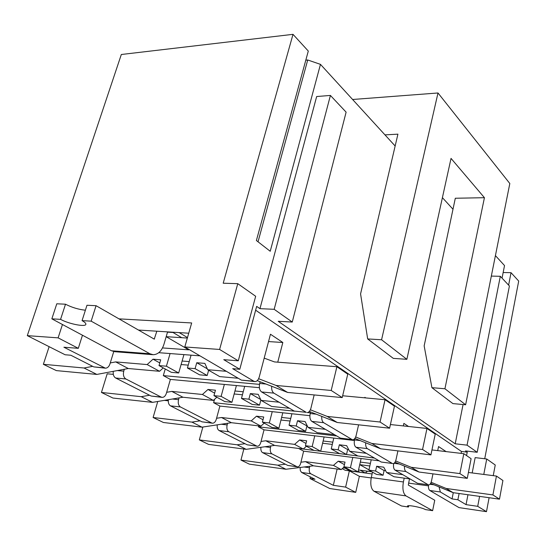 <?xml version="1.0" encoding="UTF-8"?>
<svg xmlns="http://www.w3.org/2000/svg" width="546" height="546" viewBox="0 0 546 546"><rect width="100%" height="100%" fill="white"/><g stroke="black" fill="none" stroke-linecap="round" stroke-linejoin="round"><path stroke-width="0.82" d="M374.46 458.074L346.505 454.525L338.165 449.795L331.231 448.935L333.79 438.083M348.764 449.699L347.652 449.563L346.505 454.525L320.686 451.249M313.998 450.402L303.255 449.044M379.177 460.831L303.637 451.167L298.601 448.457M322.604 443.236L332.296 444.417M332.828 442.158L323.136 440.991M336.732 435.967L258.429 426.822L264.032 429.838L354.402 440.52M280.965 420.024L290.09 421.034M290.731 418.441L281.62 417.444M310.36 412.858L307.657 412.571M294.465 411.186L213.616 402.689L219.888 406.067L309.882 415.677M234.145 393.973L242.444 394.792M243.243 391.782L234.951 390.984M259.493 384.37L163.315 375.607L170.379 379.409L259.405 387.694M181.101 364.544L188.234 365.137M189.237 361.602L182.111 361.022M446.109 451.603L437.728 450.614L438.554 446.56L446.109 451.603M503.159 272.522L511.029 272.679L518.7 281.067L484.725 458.763M259.957 308.661L274.174 309.309L330.412 95.434L316.66 96.533L259.957 308.661L256.668 306.381L239.79 369.267L223.758 359.671L238.281 360.804L255.671 296.273L237.769 283.667L223.198 283.217L293.004 34.337L121.321 54.498L27.3 335.647L65.131 354.763L70.837 355.241L93.789 366.898L105.371 368.168C107.46 368.1 108.982 366.7 109.944 363.977L113.752 351.576M293.004 34.337L308.299 51.065L256.395 240.527L270.222 251.269L320.468 64.36L395.147 146M305.808 60.169L307.726 59.978L320.468 64.36M442.403 197.659L452.996 209.241M495.413 255.61L504.524 265.568L502.054 278.139M403.323 425.921L403.876 423.382L408.51 426.481M364.789 397.829L364.899 397.338L365.772 397.918M270.891 445.925L270.495 447.467C269.895 450.58 270.386 452.716 271.963 453.869L296.997 466.7L287.769 465.431L262.571 452.627C261.206 451.733 260.647 449.959 260.892 447.304M404.484 466.107C404.32 468.864 404.818 470.686 405.971 471.56L428.2 484.759L417.499 483.285L395.017 470.113C393.646 468.98 393.195 466.782 393.68 463.527M417.499 483.285L428.2 484.759M296.997 466.7L297.543 466.864C298.962 466.823 300.02 465.595 300.709 463.172L303.637 451.167M227.58 423.273L227.136 424.918C226.474 428.2 227.02 430.473 228.788 431.736L256.681 446.034L247.188 444.813L219.117 430.555C217.588 429.565 216.967 427.661 217.24 424.843M365.677 442.772C365.492 445.7 366.052 447.659 367.356 448.635L392.342 463.465L381.238 462.039L355.985 447.242C354.381 445.918 353.897 443.482 354.518 439.933L354.859 438.452L380.671 448.798L371.867 443.468L355.664 436.971M381.238 462.039L392.342 463.465M256.681 446.034L257.343 446.232C258.906 446.191 260.053 444.922 260.804 442.424L264.032 429.838M258.674 425.866L258.429 426.822M179.061 397.891L178.556 399.658C177.819 403.119 178.44 405.548 180.419 406.947L211.698 422.979L201.931 421.826L170.482 405.855C168.755 404.743 168.052 402.689 168.373 399.692M321.765 416.366C321.56 419.492 322.201 421.601 323.682 422.7L351.986 439.503L340.445 438.145L311.868 421.403C310.053 419.922 309.493 417.301 310.196 413.54L310.585 411.943M340.445 438.145L351.986 439.503M211.698 422.979L212.517 423.211C214.23 423.17 215.493 421.86 216.305 419.287L219.888 406.067M214.544 399.31L213.616 402.689M124.331 369.253L123.758 371.164C122.925 374.822 123.628 377.429 125.873 378.985L161.2 397.092L151.16 396.041L115.67 378.009C113.704 376.76 112.906 374.536 113.281 371.335M271.676 386.247C271.451 389.598 272.188 391.892 273.887 393.134L306.204 412.319L294.219 411.063L261.616 391.96C259.541 390.301 258.893 387.469 259.684 383.469L260.128 381.763M294.219 411.063L306.204 412.319M161.2 397.092L162.21 397.379C164.1 397.324 165.486 395.973 166.366 393.318L170.379 379.409M165.24 368.987L163.315 375.607M239.79 369.267L232.698 368.673L253.835 381.224L241.393 380.112L255.023 381.593C256.954 381.483 258.367 379.927 259.268 376.917L270.461 334.234L282.828 342.499L268.536 341.571M138.452 330.043L188.732 333.21M241.393 380.112L184.794 346.956L191.673 322.959L118.973 318.857M158.777 352.689L199.979 355.849M187.483 337.571L179.197 332.61L172.495 332.186L181.763 337.701L187.339 338.07L166.189 336.67L188.704 349.843L162.517 347.925M410.442 479.149L409.452 479.013M372.092 473.935L349.358 470.85L359.364 476.31L371.205 477.948M408.585 483.114L428.433 485.858M370.406 463.39L360.312 462.073M342.246 468.673L345.215 470.283L350.266 470.973L345.154 468.181L343.127 467.908L346.908 468.413M358.231 471.273L360.107 472.31L365.247 473.007L360.203 470.208L358.524 469.983L371.806 471.771M368.959 469.847L359.746 464.653L369.826 465.984M105.371 368.168L63.889 347.215L78.303 348.334L58.115 337.858L27.3 335.647M82.466 335.23L78.303 348.334M62.449 324.515L58.115 337.858M333.333 485.326L310.749 473.751L301.624 472.467L314.974 479.245L309.998 478.528L329.77 488.527L355.733 492.362L345.625 487.114L333.333 485.326L337.128 469.028M345.625 487.114L349.358 470.85M355.733 492.362L359.364 476.31M282.828 342.499L277.757 362.175M238.281 360.804L219.608 349.454L184.794 346.956M439.039 486.882L440.363 491.98L452.047 498.914L457.882 499.754L466.038 504.634L477.709 506.333L486.479 511.663L459.022 507.609L429.804 490.492C428.678 489.598 428.248 487.735 428.521 484.896M166.974 331.838L167.506 332.159L166.189 336.67M258.026 241.796L307.726 59.978M508.619 285.128L511.029 272.679M463.076 404.538L455.2 443.802L278.235 321.307L292.26 322.044L274.174 309.309M255.644 310.196L461.459 451.46L467.246 452.143L465.479 450.921L477.19 452.286L467.055 445.147L500.32 276.296L509.404 285.967L477.19 452.286M467.246 452.143L466.564 455.582M459.111 493.509L457.882 499.754M493.243 475.648L495.242 465.001L486.725 459.002L475.157 457.616L472.181 472.952M467.956 494.751L466.038 504.634M489.1 497.713L486.479 511.663M486.725 459.002L483.783 474.433M479.6 496.382L477.709 506.333M237.769 283.667L219.608 349.454M310.381 476.917L309.998 478.528M455.2 443.802L467.055 445.147M330.412 95.434L346.116 112.148L292.26 322.044M491.325 276.092L500.32 276.296M461.459 451.46L461.077 453.378M453.282 492.697L452.047 498.914M255.023 381.593L253.835 381.224M314.168 394.942L310.947 408.101C310.128 411.015 308.852 412.517 307.125 412.612M358.592 424.815L356.163 435.394C355.419 438.206 354.265 439.653 352.716 439.742M397.918 450.887L396.055 459.466C395.372 462.182 394.335 463.581 392.943 463.663M432.958 473.853L431.517 480.869C430.89 483.49 429.948 484.841 428.685 484.916M287.769 465.431L297.543 466.864M247.188 444.813L257.343 446.232M201.931 421.826L212.517 423.211M151.16 396.041L162.21 397.379M300.116 467.478L300.32 470.618L301.624 472.467M310.749 473.751C309.329 472.693 308.893 470.686 309.439 467.71L309.787 466.264M403.398 481.961C402.265 488.909 403.132 493.557 405.999 495.904L432.623 510.681L425.477 509.602C421.805 507.411 407.33 504.613 407.5 506.108L408.463 507.022L401.501 505.971L373.996 491.25C371.034 488.923 370.133 484.35 371.294 477.532L403.398 481.961L404.211 478.139M372.488 472.153L371.294 477.532M432.623 510.681L434.746 500.238L408.299 485.046L409.486 478.856M350.266 470.973L350.798 470.543M365.247 473.007L367.526 471.191M408.463 507.022L408.736 505.719M352.6 99.488L438.001 92.977L509.821 183.517L465.622 404.77L444.922 388.759L484.432 197.7L451.037 158.401L406.866 359.323L393.304 358.374L367.67 338.93L360.572 293.891L397.918 134.159L384.964 134.869M406.866 359.323L381.579 339.762L367.67 338.93M438.001 92.977L381.579 339.762M465.622 404.77L452.921 403.603L431.913 387.667L444.922 388.759M431.913 387.667L424.153 345.864L455.316 198.246L484.432 197.7M166.666 392.294L171.826 391.407L202.43 394.485L207.985 389.469L215.445 390.192L213.95 395.645L224.788 401.583L231.913 402.32L236.404 385.558M113.302 374.358L107.187 373.792L101.447 392.465L112.967 398.048L152.546 402.361L182.93 397.242L213.343 400.395L216.851 397.235M101.447 392.465L141.23 396.683L152.546 402.361M171.826 391.407L182.93 397.242M141.23 396.683L149.59 395.243M202.43 394.485L213.343 400.395M207.985 389.469L214.639 393.134M213.95 395.645L221.116 396.369L231.913 402.32M221.116 396.369L224.365 384.432M156.839 331.204L154.245 339.114L96.062 305.692L91.162 321.157L149.904 353.767L153.235 354.716C158.149 354.463 161.718 350.996 163.943 344.314L167.506 332.159L173.027 332.507M51.843 318.837L60.572 319.355L65.506 304.211L56.791 303.788L51.843 318.837L111.527 350.778L114.913 351.713L152.627 354.668M60.572 319.355C68.605 323.874 85.422 327.225 85.858 324.372C86.111 323.437 84.842 322.181 82.064 320.625L91.162 321.157M65.506 304.211C71.813 307.446 78.44 309.452 85.388 310.217M82.064 320.625L86.978 305.255L96.062 305.692M226.351 371.3L207.705 369.717L204.873 363.397L196.751 362.735L195.086 368.646L187.421 367.997L191.066 355.166M264.196 358.121L274.481 361.923L336.896 366.721L331.197 390.465L276.071 385.456L258.62 378.706M331.197 390.465L342.219 397.584L347.754 374.167L336.896 366.721M342.219 397.584L287.592 392.431L276.071 385.456M287.592 392.431L257.248 380.644M238.22 378.255L219.704 376.61L207.705 369.717M207.296 368.809L196.751 362.735M208.633 370.249L207.173 375.505L195.086 368.646M207.173 375.505L199.563 374.829L187.421 367.997M110.258 362.947L115.677 361.902L147.147 364.571L153.016 359.186L160.701 359.814L159.016 365.581L171.342 372.331L178.685 372.979L183.941 354.62M49.126 346.676L43.366 364.312L56.354 370.604L96.86 374.426L128.262 368.516L159.548 371.287L163.254 367.902M43.366 364.312L84.057 368.004L96.86 374.426M115.677 361.902L128.262 368.516M84.057 368.004L92.69 366.339M147.147 364.571L159.548 371.287M153.016 359.186L159.794 362.919M159.016 365.581L166.407 366.209L178.685 372.979M166.407 366.209L170.079 353.555M279.108 402.211L261.097 400.395L258.224 394.348L250.361 393.584L248.894 399.167L241.475 398.416L244.69 386.329M342.649 395.761L385.039 399.72L380.057 422.024L327.197 416.414L310.381 409.787M380.057 422.024L389.612 428.2L394.465 406.176L385.039 399.72M389.612 428.2L337.23 422.488L327.197 416.414M337.23 422.488L309.357 411.459M289.482 408.285L271.608 406.436L261.097 400.395M260.681 399.522L250.361 393.584M260.865 399.904L259.493 405.18L248.894 399.167M259.493 405.18L252.129 404.415L241.475 398.416M216.578 418.277L221.505 417.513L251.221 420.891L256.497 416.188L263.732 416.987L262.394 422.16L271.997 427.416L278.897 428.221L282.794 412.783M157.746 401.487L153.105 417.499L163.391 422.488L201.993 427.163L231.374 422.7L260.899 426.126L264.23 423.164M168.27 400.798L164.332 400.375M153.105 417.499L191.919 422.106L201.993 427.163M221.505 417.513L231.374 422.7M191.919 422.106L200.007 420.85M251.221 420.891L260.899 426.126M256.497 416.188L263.008 419.778M262.394 422.16L269.342 422.952L278.897 428.221M269.342 422.952L272.229 411.657M325.396 429.327L308.012 427.347L305.125 421.56L297.529 420.72L296.219 426.01L289.046 425.191L291.905 413.759M390.417 424.542L426.972 428.453L422.563 449.488L371.867 443.468M422.563 449.488L430.924 454.886L435.223 434.111L426.972 428.453M430.924 454.886L380.671 448.798M334.548 434.684L317.294 432.678L308.012 427.347M307.418 426.153L297.529 420.72M306.866 426.092L305.589 431.32L296.219 426.01M305.589 431.32L298.464 430.494L289.046 425.191M261.056 441.441L265.779 440.772L294.608 444.369L299.631 439.946L306.634 440.799L305.439 445.72L314.005 450.409L320.686 451.255L324.106 436.943M202.873 427.027L199.331 439.905L208.579 444.389L246.185 449.324L274.604 445.413L303.248 449.044L306.422 446.259M199.331 439.905L237.155 444.799L246.185 449.324M265.779 440.772L274.604 445.413M237.155 444.799L244.99 443.7M294.608 444.369L303.248 449.044M299.631 439.946L305.992 443.448M305.439 445.72L312.162 446.56L320.686 451.255M312.162 446.56L314.755 435.838M366.332 453.31L349.556 451.221L346.676 445.673L339.339 444.778L338.165 449.795M431.954 449.931L463.813 453.699L459.882 473.594L411.22 467.301L395.618 460.96M459.882 473.594L467.267 478.357L471.102 458.695L463.813 453.699M467.267 478.357L419.021 472.024L411.22 467.301M419.021 472.024L394.99 462.237M357.814 455.958L349.556 451.221M347.652 449.563L339.339 444.778M339.619 453.658L331.231 448.935M300.942 462.209L305.467 461.636L333.442 465.383L338.227 461.206L345.017 462.1L343.932 466.789L351.624 470.993L358.094 471.874L361.118 458.524M243.844 449.017L240.957 460.08L249.304 464.127L285.92 469.26L313.411 465.806L341.202 469.58L344.226 466.946M240.957 460.08L277.784 465.178L285.92 469.26M305.467 461.636L313.411 465.806M277.784 465.178L285.367 464.209M333.442 465.383L341.202 469.58M338.227 461.206L344.43 464.626M343.932 466.789L350.443 467.663L358.094 471.874M350.443 467.663L352.784 457.452M402.805 474.672L386.602 472.502L383.749 467.178L376.658 466.25L375.6 471.027L368.898 470.133L371.205 459.814M468.413 472.467L496.437 476.057L492.915 494.929L446.164 488.465L431.122 482.289M492.915 494.929L499.474 499.167L502.921 480.5L496.437 476.057M499.474 499.167L453.119 492.669L446.164 488.465M453.119 492.669L430.617 483.415M410.073 478.931L393.994 476.747L386.602 472.502M385.66 470.741L384.104 470.536L376.658 466.25M384.104 470.536L383.067 475.266L375.6 471.027M383.067 475.266L376.412 474.365L368.898 470.133M271.963 453.869L262.571 452.627M405.971 471.56L395.017 470.113M228.788 431.736L219.117 430.555M367.356 448.635L355.985 447.242M180.419 406.947L170.482 405.855M323.682 422.7L311.868 421.403M125.873 378.985L115.67 378.009M273.887 393.134L261.616 391.96M104.088 367.82L93.789 366.898M265.998 384.043L259.684 383.469M123.758 371.164L117.308 370.577M440.363 491.98L429.804 490.492M316.236 414.182L310.196 413.54M178.556 399.658L172.427 399.01M360.305 440.615L354.518 439.933M227.136 424.918L221.294 424.228M399.283 463.984L394.035 463.315M270.495 447.467L264.912 446.751M433.995 484.8L430.023 484.261M309.439 467.71L304.088 466.98M405.999 495.904L373.996 491.25M154.552 338.916L153.808 338.861M111.527 350.778L149.904 353.767"/></g></svg>
